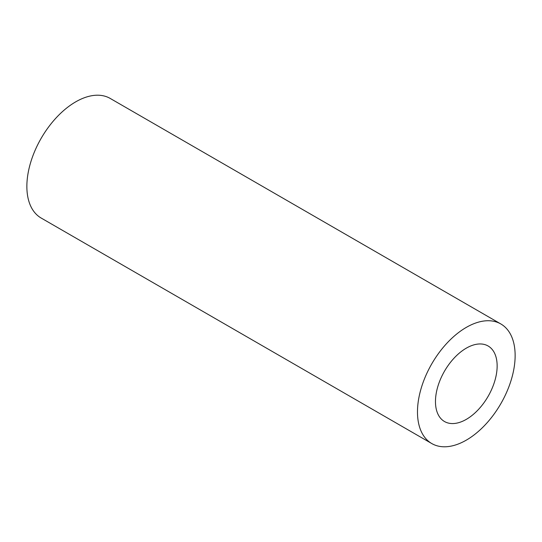 <?xml version="1.0" encoding="UTF-8"?>
<svg xmlns="http://www.w3.org/2000/svg" width="542" height="542" viewBox="0 0 542 542"><rect width="100%" height="100%" fill="white"/><g stroke="black" fill="none" stroke-linecap="round" stroke-linejoin="round"><path stroke-width="0.81" d="M466.31 419.366A43.611 25.183 120 0 0 494.799 380.938A43.611 25.183 120 0 0 488.112 345.992A43.611 25.183 120 0 0 466.31 348.154A43.611 25.183 120 0 0 437.814 386.582A43.611 25.183 120 0 0 444.501 421.527A43.611 25.183 120 0 0 466.31 419.366M466.31 327.382A69.051 39.864 120 0 0 421.195 388.228A69.051 39.864 120 0 0 431.784 443.559A69.051 39.864 120 0 0 466.31 440.138A69.051 39.864 120 0 0 511.418 379.292A69.051 39.864 120 0 0 500.835 323.96A69.051 39.864 120 0 0 466.31 327.382M500.835 323.96L110.216 98.441A69.051 39.864 120 0 0 75.69 101.862A69.051 39.864 120 0 0 30.582 162.708A69.051 39.864 120 0 0 41.165 218.04L431.784 443.559"/></g></svg>
